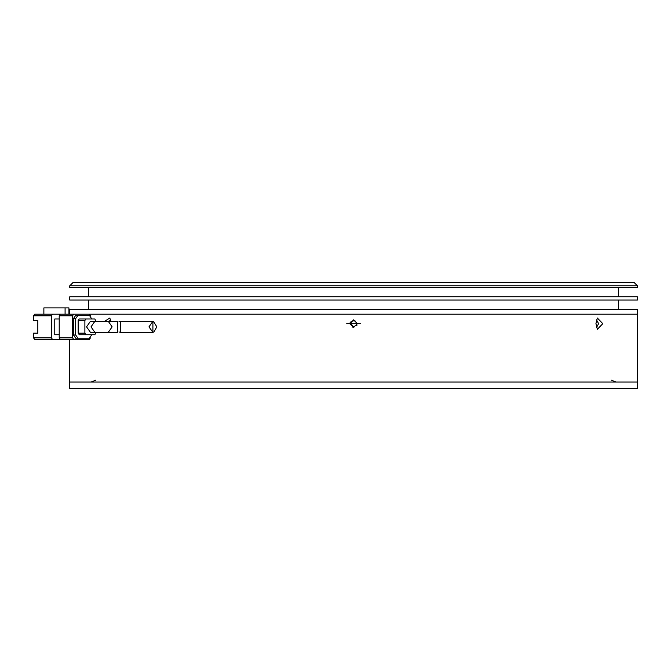 <?xml version="1.0" encoding="UTF-8"?>
<svg xmlns="http://www.w3.org/2000/svg" width="671" height="671" viewBox="0 0 671 671"><rect width="100%" height="100%" fill="white"/><g stroke="black" fill="none" stroke-linecap="round" stroke-linejoin="round"><path stroke-width="1.01" d="M72.879 282.667L634.296 282.667L637.45 285.821L69.725 285.821L72.879 282.667M69.725 285.821L69.725 287.398L637.45 287.398L637.45 285.821M618.528 296.867L618.528 287.398M88.647 296.867L88.647 287.398M69.725 300.021L637.45 300.021L637.45 296.867L69.725 296.867L69.725 300.021M618.528 309.482L618.528 300.021M88.647 309.482L88.647 300.021M69.725 314.213L637.45 314.213L637.45 309.482L69.725 309.482L69.725 314.213L637.45 314.213L637.45 382.025L69.725 382.025L637.45 382.025L637.45 388.333L69.725 388.333L69.725 339.442M351.26 322.709L351.067 323.674L356.108 323.674L351.067 323.674L352.627 326.005M120.411 321.308L120.411 332.346L152.871 332.346L152.871 321.308L118.935 321.711M120.411 332.346L118.935 331.944M90.417 321.308L86.517 326.827L90.417 332.346L94.879 332.346L90.979 326.827L94.879 321.308L90.417 321.308M108.266 332.346L117.576 332.346L117.576 321.308L108.266 321.308L112.166 326.827L108.266 332.346L94.879 332.346M58.36 314.213L65.053 314.213L65.053 307.905L43.867 307.905L43.867 314.213L58.36 314.213L34.666 314.213L33.55 315.789L33.55 320.52L37.828 320.52L37.828 333.135L33.55 333.135L33.55 337.865L34.666 339.442L68.115 339.442L50.275 339.442M59.199 334.712L54.737 334.712L54.737 318.943L59.199 318.943M33.55 315.789L51.39 315.789L52.506 314.213M51.39 315.789L51.39 337.865L52.506 339.442M90.417 315.739L89.302 314.213L60.315 314.213L59.199 315.789L72.577 315.789L72.577 337.865L59.199 337.865L60.315 339.442L89.302 339.442L90.417 337.916M59.199 337.865L59.199 315.789M65.053 307.905L68.954 307.905L68.954 314.213M72.577 315.789L73.693 314.213M87.297 315.471L75.697 315.471L73.474 318.624L73.474 335.03L75.697 338.184L87.297 338.184M73.693 339.442L72.577 337.865M73.474 318.624L75.697 318.624L77.928 315.471L89.528 315.471L91.759 318.943M75.697 338.184L89.528 338.184L91.759 334.712M77.928 338.184L75.697 335.03L73.474 335.03M75.697 318.624L75.697 335.03M77.928 315.471L75.697 315.471M88.195 318.943L79.27 318.943L78.155 320.52L78.155 333.135L79.27 334.712L94.879 334.712L95.995 332.346M95.995 321.308L94.879 318.943L79.27 318.943M78.155 320.52L84.848 320.52L84.848 333.135L78.155 333.135M84.848 320.52L85.963 318.943M85.963 334.712L84.848 333.135M152.871 332.346L149.004 326.827L152.871 321.308M153.374 321.35L156.804 326.827L153.768 332.195M595.923 323.674L597.4 318.029L602.776 323.674L597.4 329.318L595.923 323.674M596.485 327.44L598.582 323.674L596.485 319.908M346.731 323.674L360.444 323.674L346.731 323.674M357.375 323.674L353.592 319.891L349.801 323.674L353.592 327.456L357.375 323.674M350.094 322.223L355.034 320.176M110.69 319.908L109.012 321.308M104.601 321.308L109.776 318.029L111.042 321.308M357.081 325.125L352.141 327.171M51.39 337.865L33.55 337.865M94.879 321.308L108.266 321.308M95.634 380.172L91.172 382.025M611.541 380.172L616.003 382.025"/></g></svg>
